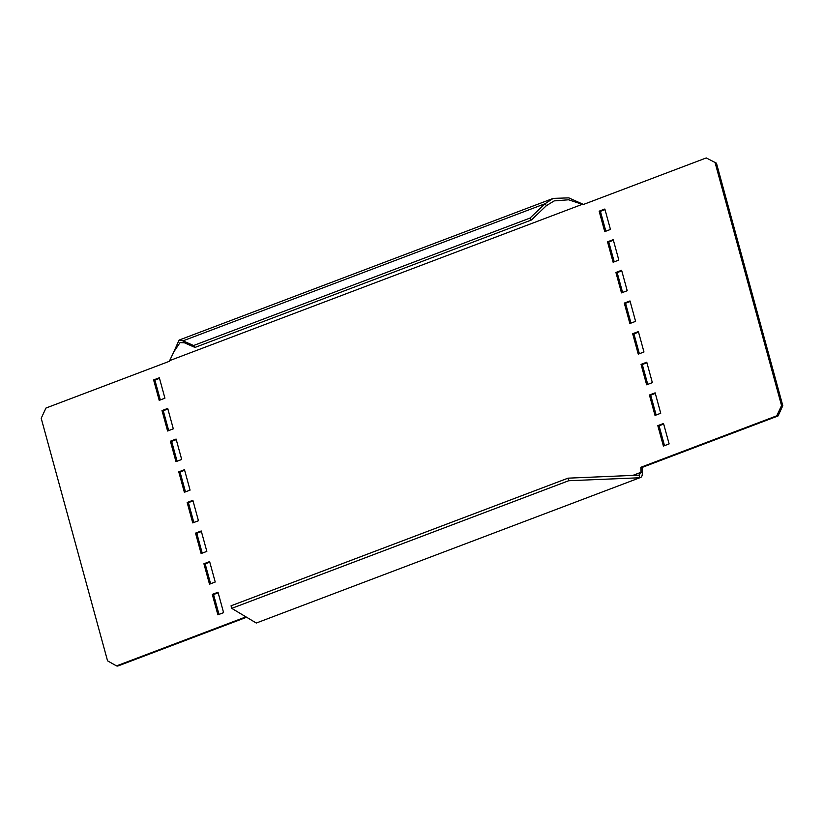 <?xml version="1.0" encoding="UTF-8"?>
<svg xmlns="http://www.w3.org/2000/svg" width="824" height="824" viewBox="0 0 824 824"><rect width="100%" height="100%" fill="white"/><g stroke="black" fill="none" stroke-linecap="round" stroke-linejoin="round"><path stroke-width="1.24" d="M615.909 272.456L621.492 292.881L627.208 290.718L621.615 270.293L615.909 272.456L617.166 272.61L622.594 292.469M621.78 270.869L617.166 272.61M632.605 475.489L641 472.307L640.845 467.29L642.102 467.445L642.256 472.461L641 472.307L639.094 475.221L639.795 477.766L568.715 480.722L568.014 478.167L639.537 475.118M173.812 351.899L179.065 340.096L183 340.858L193.588 345.514L194.979 347.429L184.38 342.774L180.023 342.63L173.812 351.899L169.332 361.314L45.959 408.045L41.2 418.293L107.553 660.838L116.503 665.905L245.964 616.867M706.24 157.94L716.447 163.162L706.24 157.94L582.867 204.671L582.269 204.331L583.392 204.476M715.191 163.008L781.543 405.552L782.8 405.707L778.041 415.955L642.102 467.445M778.041 415.955L776.785 415.801L781.543 405.552M776.785 415.801L640.845 467.29M669.119 443.909L663.526 423.484L657.82 425.648L663.402 446.072L669.119 443.909M660.735 413.267L655.142 392.842L649.436 395.005L655.018 415.43L660.735 413.267M652.351 382.635L646.768 362.21L641.051 364.373L646.644 384.798L652.351 382.635M643.966 351.992L638.384 331.567L632.667 333.73L638.26 354.155L643.966 351.992M635.592 321.36L630 300.935L624.293 303.098L629.876 323.523L635.592 321.36M618.824 260.085L613.241 239.66L607.525 241.823L613.118 262.248L618.824 260.085M610.45 229.453L604.857 209.028L599.151 211.191L604.734 231.616L610.45 229.453M167.591 431.003L162.009 410.579L167.725 408.416L173.308 428.841L167.591 431.003M159.217 400.361L153.625 379.936L159.341 377.773L164.924 398.198L159.217 400.361M175.976 461.636L170.393 441.211L176.099 439.048L181.692 459.473L175.976 461.636M184.36 492.278L178.767 471.853L184.483 469.69L190.066 490.115L184.36 492.278M192.744 522.91L187.151 502.486L192.868 500.322L198.45 520.747L192.744 522.91M201.118 553.553L195.535 533.128L201.241 530.965L206.834 551.39L201.118 553.553M209.502 584.185L203.919 563.76L209.626 561.597L215.219 582.022L209.502 584.185M217.886 614.828L212.293 594.403L218.01 592.229L223.592 612.654L217.886 614.828M642.256 472.461C642.504 475.716 641.68 477.487 639.795 477.766L256.285 623.037L639.795 477.766M568.014 478.167L231.039 605.805L231.74 608.359L256.285 623.037M231.74 608.359L568.715 480.722M716.447 163.162L782.8 405.707M116.503 665.905L117.76 666.06L246.613 617.248M218.988 614.405L213.55 594.547L218.164 592.806M210.604 583.773L205.176 563.915L209.78 562.174M202.22 553.131L196.792 533.283L201.406 531.531M193.846 522.498L188.408 502.64L193.022 500.899M185.462 491.856L180.034 472.008L184.638 470.257M177.078 461.224L171.65 441.365L176.254 439.625M160.32 399.949L154.881 380.091L159.495 378.35M168.693 430.581L163.265 410.733L167.88 408.982M605.012 209.595L600.408 211.346L605.836 231.194M613.396 240.227L608.781 241.978L614.22 261.826M630.154 301.502L625.55 303.253L630.978 323.101M638.538 332.144L633.934 333.885L639.362 353.743M646.922 362.776L642.308 364.527L647.746 384.375M655.307 393.419L650.692 395.159L656.12 415.018M663.681 424.051L659.076 425.802L664.505 445.65M193.588 345.514L529.986 218.092L545.014 203.734L553.223 198.378L568.787 197.873L583.464 204.445M184.38 342.774L183 340.858L545.014 203.734L546.405 205.65L531.377 220.008L529.986 218.092M169.651 360.624L582.269 204.331L568.581 199.779L554.181 200.902L546.405 205.65M194.979 347.429L531.377 220.008M212.293 594.403L213.55 594.547M203.919 563.76L205.176 563.915M195.535 533.128L196.792 533.283M187.151 502.486L188.408 502.64M178.767 471.853L180.034 472.008M170.393 441.211L171.65 441.365M153.625 379.936L154.881 380.091M162.009 410.579L163.265 410.733M599.151 211.191L600.408 211.346M607.525 241.823L608.781 241.978M624.293 303.098L625.55 303.253M632.667 333.73L633.934 333.885M641.051 364.373L642.308 364.527M649.436 395.005L650.692 395.159M657.82 425.648L659.076 425.802M553.223 198.378L179.065 340.096"/></g></svg>
